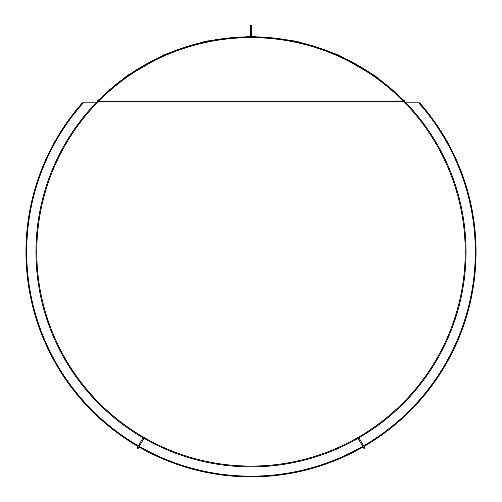 <?xml version="1.0" encoding="UTF-8"?>
<svg xmlns="http://www.w3.org/2000/svg" width="502" height="502" viewBox="0 0 502 502"><rect width="100%" height="100%" fill="white"/><g stroke="black" fill="none" stroke-linecap="round" stroke-linejoin="round"><path stroke-width="0.75" d="M251.245 37.625L251.646 37.625M252.882 37.631L252.368 37.631M250.95 36.803L250.209 36.803M250.686 36.803L251.665 36.803M251.326 36.803L252.387 36.809M378.244 425.207L377.441 425.796M377.134 426.016L376.274 426.637M375.716 426.022L378.05 424.328M437.757 358.466L437.261 359.332M437.066 359.658L436.539 360.568M435.818 360.179L437.223 357.738M464.971 273.289L464.871 274.28M464.833 274.657L464.72 275.705M463.892 275.711L464.193 272.843M455.195 184.403L455.502 185.351M455.621 185.709L455.941 186.713M455.17 186.989L454.297 184.316M410.109 107.183L410.78 107.917M411.031 108.2L411.734 108.99M411.138 109.555L409.255 107.466M337.513 54.975L338.423 55.377M338.768 55.527L339.728 55.967M339.415 56.72L336.848 55.578M252.406 37.631L249.594 37.631M162.579 55.822L163.489 55.415M163.834 55.264L164.8 54.837M165.152 55.578L162.585 56.72M90.492 108.733L91.157 107.993M91.414 107.71L92.123 106.932M92.745 107.466L90.862 109.555M46.159 186.393L46.466 185.439M46.579 185.081L46.912 184.077M46.899 186.775L47.364 185.338M37.242 275.366L37.135 274.374M37.098 273.998L36.991 272.95M37.807 272.843L38.102 275.642M65.291 360.273L64.789 359.413M64.601 359.087L64.074 358.171M64.777 357.738L66.182 360.179M125.45 426.436L124.64 425.853M124.333 425.627L123.479 425.006M123.95 424.328L126.222 425.985M207.313 462.411L206.335 462.204M205.971 462.129L204.935 461.903M205.086 461.093L207.834 461.677M296.732 461.972L295.76 462.185M295.389 462.26L294.354 462.48M294.166 461.677L296.914 461.093M363.611 445.832A224.3 224.3 0 0 0 418.649 102.835L406.043 102.835M466.044 251.847L465.222 251.778L466.044 251.778A215.044 215.044 0 0 0 251 36.803A215.044 215.044 0 0 0 35.956 251.778L36.778 251.778L35.956 251.922A215.044 215.044 0 0 0 251 466.891A215.044 215.044 0 0 0 466.044 251.922L466.044 251.847M95.957 102.835L83.351 102.835A224.3 224.3 0 0 0 138.389 445.832M139.311 446.366A224.3 224.3 0 0 0 362.689 446.366M83.351 102.835L82.353 102.835A225.053 225.053 0 0 0 138.012 446.485M138.935 447.012A225.053 225.053 0 0 0 363.065 447.012M363.988 446.485A225.053 225.053 0 0 0 419.647 102.835L418.649 102.835M466.044 251.922L465.222 251.922L466.044 251.922M251.766 36.803L252.343 36.809M250.58 36.803L250.234 36.803M455.929 186.675L455.709 185.985M411.709 108.959L411.22 108.413M339.691 55.948L339.026 55.647M164.763 54.85L164.098 55.145M92.092 106.957L91.602 107.497M46.899 184.121L46.673 184.811M466.019 248.559L466.025 248.973M465.316 234.145L465.285 233.825M458.527 195.498L458.433 195.152M458.345 194.814L458.056 193.785M426.33 127.339L425.709 126.466M395.156 92.28L391.673 89.199M251.533 36.326L296.243 41.139L338.078 54.743L374.787 75.526L405.02 101.291L405.02 101.774L376.343 77.113L339.509 55.866M337.413 54.931L306.295 44.038L273.213 37.957L252.882 36.815M164.888 54.8L195.862 43.994L228.786 37.957L249.117 36.815M250.467 36.326L205.757 41.139L163.922 54.743L127.213 75.526L96.98 101.291L96.98 101.774L125.657 77.113L162.272 55.96M106.844 92.28L110.327 89.199M55.804 161.619L55.653 161.945M55.502 162.259L55.063 163.238M36.715 233.825L36.684 234.183M36.652 234.528L36.571 235.595M35.981 255.135L35.975 254.727M36.684 269.555L36.715 269.875M43.473 308.203L43.567 308.548M43.655 308.881L43.944 309.916M75.67 376.356L76.291 377.228M128.826 428.815L129.711 429.423M196.037 459.75L196.382 459.845M196.721 459.932L197.757 460.196M231.221 465.981L231.541 466.013M270.459 466.013L270.816 465.981M271.162 465.944L272.228 465.843M342.533 446.441L342.86 446.284M343.173 446.14L344.14 445.676M404.066 402.899L404.813 402.133M446.196 342.082L446.347 341.749M446.498 341.435L446.937 340.463M465.285 269.875L465.316 269.518M465.348 269.172L465.429 268.106M376.312 426.612L376.902 426.185M436.558 360.536L436.928 359.903M464.72 275.667L464.802 274.939M36.997 272.988L37.073 273.715M64.099 358.202L64.457 358.836M123.511 425.031L124.101 425.464M204.973 461.909L205.688 462.066M294.392 462.467L295.107 462.323M249.952 37.625L251.389 37.625M250.981 37.625L250.661 37.625M465.222 251.778A214.222 214.222 0 0 0 251 37.625A214.222 214.222 0 0 0 36.778 251.778M465.197 248.308L465.21 249.143M464.476 233.963L464.532 234.672M464.551 234.886L464.62 235.739M457.529 194.939L457.636 195.334M445.487 162.033L445.782 162.673M445.87 162.868L446.165 163.52M425.608 127.734L425.84 128.066M75.971 128.33L76.379 127.753M76.505 127.577L77.001 126.88M56.211 162.692L56.381 162.322M44.283 195.642L44.471 194.958M44.527 194.751L44.716 194.061M37.418 235.287L37.443 234.967M37.462 234.691L37.499 234.283M36.79 249.18L36.784 249.726M47.684 184.372L47.508 184.893M47.452 185.062L46.943 186.644M92.707 107.51L92.337 107.911M92.211 108.049L91.1 109.285M165.095 55.603L164.6 55.822M164.43 55.898L162.912 56.575M339.358 56.695L338.863 56.475M338.693 56.4L337.175 55.722M411.094 109.505L410.736 109.103M410.611 108.965L409.5 107.729M455.151 186.932L454.988 186.411M454.931 186.236L454.417 184.654M36.803 255.386L36.79 254.552M37.524 269.731L37.468 269.028M37.449 268.815L37.38 267.961M44.471 308.761L44.364 308.366M56.513 341.667L56.218 341.027M56.13 340.833L55.778 340.049M76.392 375.967L76.16 375.628M98.963 402.767L98.467 402.265M98.317 402.115L97.714 401.5M129.372 428.2L129.039 427.968M159.749 445.669L159.109 445.362M158.914 445.274L158.143 444.904M197.606 459.311L197.292 459.23M197.022 459.161L196.627 459.06M231.184 465.153L230.838 465.122M230.625 465.103L230.098 465.053M272.071 465.034L271.187 465.122M305.68 458.979L304.996 459.154M304.789 459.211L303.961 459.424M342.91 445.356L342.54 445.531M373.224 427.786L372.647 428.187M372.465 428.306L371.762 428.79M426.029 375.37L425.621 375.948M425.495 376.123L425.075 376.707M445.789 341.002L445.619 341.379M457.717 308.059L457.529 308.736M457.473 308.943L457.247 309.772M464.582 268.407L464.557 268.727M464.538 269.009L464.501 269.411M465.21 254.52L465.197 255.386L465.21 254.52M465.197 255.386L465.216 253.974M36.778 251.922A214.222 214.222 0 0 0 251 466.076A214.222 214.222 0 0 0 465.222 251.922M375.829 425.947L376.268 425.627M376.418 425.52L377.416 424.799M435.849 360.122L436.125 359.652M436.213 359.495L437.041 358.051M463.904 275.579L463.967 275.04M463.986 274.851L464.112 273.634M37.813 272.9L37.87 273.446M37.888 273.628L38.064 275.278M64.808 357.794L65.078 358.265M65.172 358.428L66 359.865M123.994 424.366L124.433 424.686M124.584 424.799L125.927 425.771M205.142 461.106L205.676 461.225M205.858 461.263L207.483 461.608M294.222 461.664L294.756 461.558M294.938 461.52L296.563 461.169M162.843 55.703L164.618 54.913M250.272 36.803L250.636 36.803M337.444 54.944L339.415 55.822M403.872 101.774L98.128 101.774M140.209 444.81L143.936 438.346L143.02 437.819L139.286 444.276L140.209 444.81L138.088 448.487L137.165 447.953L139.286 444.276M362.714 444.276L358.98 437.819L358.064 438.346L361.791 444.81L362.714 444.276L364.835 447.953L363.912 448.487L361.791 444.81M250.467 29.348L250.467 36.803L251.533 36.803L251.533 29.348L250.467 29.348L250.467 25.1L251.533 25.1L251.533 29.348"/></g></svg>
